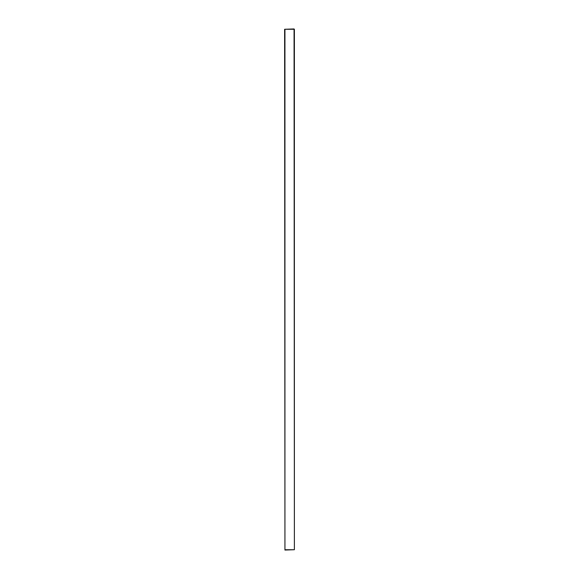 <?xml version="1.0" encoding="UTF-8"?>
<svg xmlns="http://www.w3.org/2000/svg" width="579" height="579" viewBox="0 0 579 579"><rect width="100%" height="100%" fill="white"/><g stroke="black" fill="none" stroke-linecap="round" stroke-linejoin="round"><path stroke-width="0.87" d="M294.385 29.276L294.385 549.724L294.06 29.276L284.94 29.276L284.94 549.724L294.06 549.724L284.94 550.05L284.615 29.276L294.06 28.95"/></g></svg>
